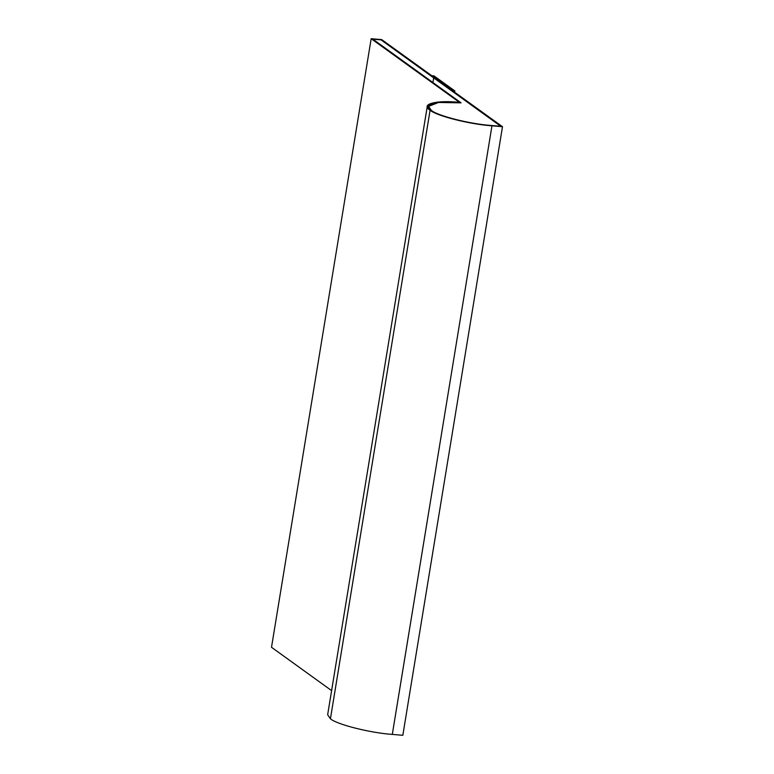 <?xml version="1.0" encoding="UTF-8"?>
<svg xmlns="http://www.w3.org/2000/svg" width="774" height="774" viewBox="0 0 774 774"><rect width="100%" height="100%" fill="white"/><g stroke="black" fill="none" stroke-linecap="round" stroke-linejoin="round"><path stroke-width="1.16" d="M491.964 125.804C470.118 124.391 436.091 115.8 430.092 110.179L330.43 718.765C336.429 724.387 370.456 732.978 392.302 734.4L491.964 125.804L392.302 734.4L402.828 735.3L502.49 126.713L402.828 735.3L392.302 734.4C370.456 732.978 336.429 724.387 330.43 718.765L430.092 110.179L427.316 106.164L437.117 102.149L459.475 102.381L371.172 38.7L271.51 647.287L331.601 690.621L271.51 647.287L371.172 38.7L381.698 39.6L502.49 126.713L491.964 125.804L502.49 126.713L381.698 39.6L371.172 38.7L459.475 102.381C436.178 99.914 420.021 104.209 430.092 110.179C436.091 115.8 470.118 124.391 491.964 125.804M461.062 102.787L438.51 102.41L428.554 106.367L431.263 110.276C437.107 115.752 470.263 124.13 491.548 125.504L500.904 126.307L380.943 39.803L500.894 126.375L380.943 39.803L372.749 39.097L461.052 102.845L372.749 39.097L380.943 39.803L500.904 126.307L491.548 125.504C470.263 124.13 437.107 115.752 431.263 110.276C421.191 104.355 437.813 100.175 461.062 102.787M428.554 106.396L438.548 102.468L461.052 102.845L438.548 102.468L428.554 106.396M372.739 39.164L380.934 39.861L372.739 39.164M427.316 106.164L327.654 714.75L330.43 718.765L331.572 711.838M452.5 90.732L454.841 90.926L434.011 75.91L431.669 75.707L434.011 75.91L454.841 90.926L452.5 90.732M454.628 92.193L454.841 90.926L454.628 92.193M433.682 77.903L432.937 82.499L433.682 77.903"/></g></svg>

